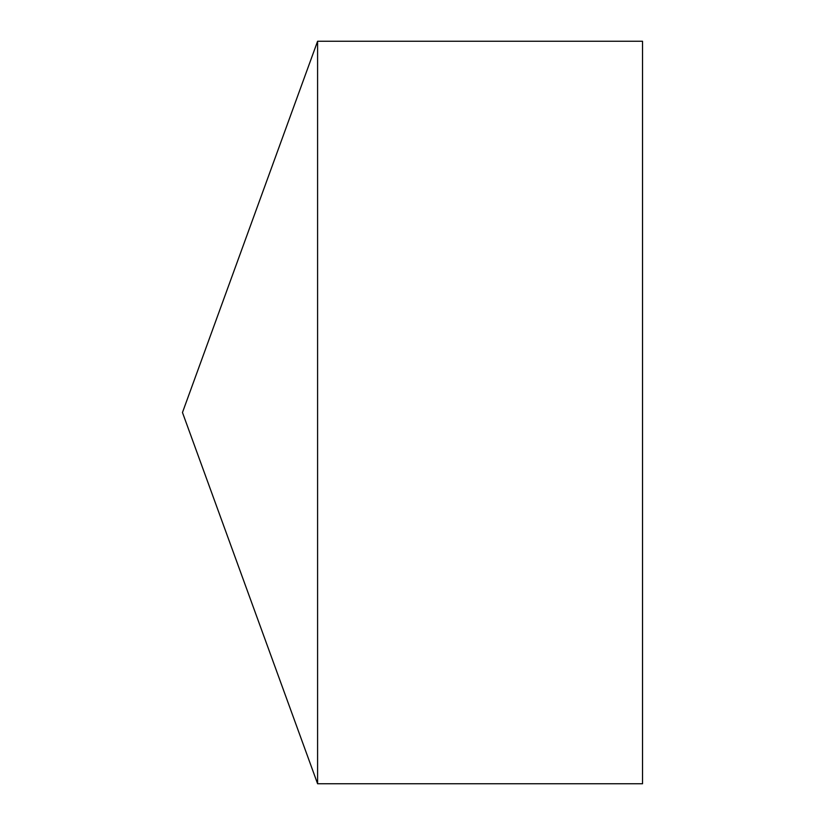 <?xml version="1.0" encoding="UTF-8"?>
<svg xmlns="http://www.w3.org/2000/svg" width="825" height="825" viewBox="0 0 825 825"><rect width="100%" height="100%" fill="white"/><g stroke="black" fill="none" stroke-linecap="round" stroke-linejoin="round"><path stroke-width="1.24" d="M182.469 412.5L317.594 783.75L317.594 41.25L182.469 412.5L317.594 783.75L642.531 783.75L642.531 41.25L317.594 41.25M642.531 783.75L317.594 783.75"/></g></svg>
